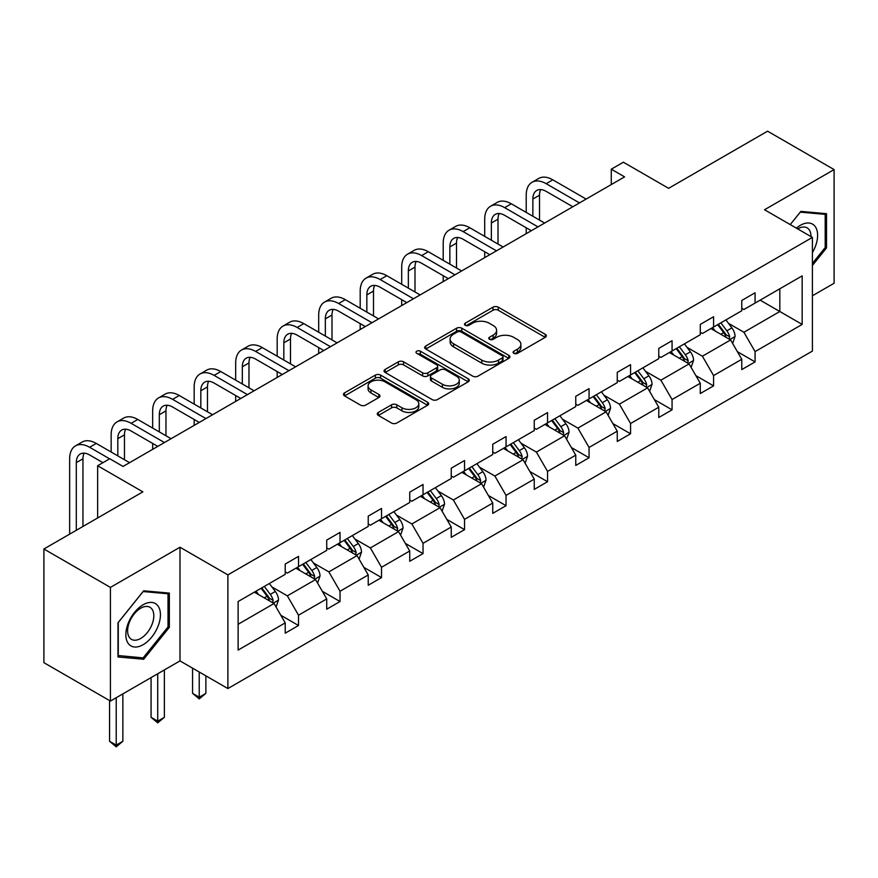 <?xml version="1.0" encoding="UTF-8"?>
<svg xmlns="http://www.w3.org/2000/svg" width="878" height="878" viewBox="0 0 878 878"><rect width="100%" height="100%" fill="white"/><g stroke="black" fill="none" stroke-linecap="round" stroke-linejoin="round"><path stroke-width="1.32" d="M513.839 353.34A2.59 1.493 0 0 0 517.493 353.34L545.238 337.328A3.699 2.129 0 0 0 546.325 335.813A3.699 2.129 0 0 0 545.238 334.309L498.232 307.168A3.699 2.129 0 0 0 493.008 307.168L465.263 323.192A2.59 1.493 0 0 0 464.506 324.245A2.59 1.493 0 0 0 465.263 325.299A2.59 1.493 0 0 0 468.918 325.299L472.507 323.225A11.82 6.826 0 0 1 489.222 323.225L493.14 325.486A11.82 6.826 0 0 1 496.608 330.315A11.82 6.826 0 0 1 493.14 335.133L489.551 337.207A2.59 1.493 0 0 0 488.794 338.271A2.59 1.493 0 0 0 489.551 339.325A2.59 1.493 0 0 0 493.206 339.325L496.794 337.251A11.82 6.826 0 0 1 513.509 337.251L517.427 339.512A11.82 6.826 0 0 1 520.895 344.341A11.82 6.826 0 0 1 517.427 349.159L513.839 351.233A2.59 1.493 0 0 0 513.081 352.287A2.59 1.493 0 0 0 513.839 353.34L513.839 351.233M812.413 295.776L834.1 283.254L834.1 169.586L767.581 131.184L668.608 188.32L623.38 162.21L611.275 169.202L611.275 184.556M110.419 701.072L179.99 660.904L179.99 547.235L110.419 587.404L110.419 701.072L43.9 662.67L43.9 549.002L142.873 491.856L97.645 465.746L97.645 517.965M110.419 587.404L43.9 549.002M378.363 412.408A3.699 2.129 0 0 0 377.277 413.922A3.699 2.129 0 0 0 378.363 415.426L391.555 423.042A3.699 2.129 0 0 0 396.779 423.042L427.586 405.252A3.699 2.129 0 0 0 428.673 403.737A3.699 2.129 0 0 0 427.586 402.234L380.58 375.093A3.699 2.129 0 0 0 375.356 375.093L344.538 392.883A3.699 2.129 0 0 0 343.463 394.398A3.699 2.129 0 0 0 344.538 395.901L360.474 405.098A3.699 2.129 0 0 0 365.698 405.098L378.89 397.482A3.699 2.129 0 0 0 379.965 395.978A3.699 2.129 0 0 0 378.89 394.463L370.988 389.909A9.877 5.707 0 0 1 368.091 385.87A9.877 5.707 0 0 1 374.193 380.602A9.877 5.707 0 0 1 384.959 381.842L415.909 399.709A9.877 5.707 0 0 1 418.795 403.737A9.877 5.707 0 0 1 412.704 409.016A9.877 5.707 0 0 1 401.937 407.776L396.779 404.802A3.699 2.129 0 0 0 391.555 404.802L378.363 412.408L378.363 415.426M97.645 465.746L109.75 458.755L123.052 466.437L624.576 176.884L611.275 169.202M179.99 547.235L227.885 574.881L812.413 237.4L812.413 351.079L227.885 688.55L227.885 574.881M834.1 169.586L764.529 209.754L812.413 237.4M472.77 376.146A3.699 2.129 0 0 0 477.994 376.146L508.812 358.356A3.699 2.129 0 0 0 509.888 356.852A3.699 2.129 0 0 0 508.812 355.338L461.806 328.207A3.699 2.129 0 0 0 456.582 328.207L425.764 345.998A3.699 2.129 0 0 0 424.678 347.501A3.699 2.129 0 0 0 425.764 349.005L472.77 376.146M417.785 353.9A2.59 1.493 0 0 1 420.408 354.273L420.408 351.2L468.204 378.791A3.699 2.129 0 0 1 469.28 380.295A3.699 2.129 0 0 1 468.204 381.798L437.387 399.6A3.699 2.129 0 0 1 432.163 399.6L385.157 372.459L385.157 369.44A3.699 2.129 0 0 0 384.07 370.944A3.699 2.129 0 0 0 385.157 372.459M385.157 369.44L398.338 361.824A3.699 2.129 0 0 1 403.562 361.824L422.625 372.832A3.699 2.129 0 0 0 427.849 372.832L436.596 367.783A3.699 2.129 0 0 0 437.683 366.269A3.699 2.129 0 0 0 436.596 364.765L416.754 353.307A2.59 1.493 0 0 1 415.996 352.254A2.59 1.493 0 0 1 417.588 350.871A2.59 1.493 0 0 1 420.408 351.2M238.125 601.529L285.218 574.344L285.218 564.049L298.52 556.367L298.52 566.661L326.726 550.385L326.726 540.091L340.027 532.408L340.027 542.703L368.233 526.416L368.233 516.121L381.535 508.45L381.535 518.733L409.73 502.457L409.73 492.163L423.031 484.48L423.031 494.775L451.237 478.488L451.237 468.204L464.539 460.522L464.539 470.806L492.745 454.53L492.745 444.235L506.046 436.553L506.046 446.847L534.252 430.56L534.252 420.277L547.554 412.594L547.554 422.889L575.759 406.602L575.759 396.307L589.061 388.625L589.061 398.919L617.256 382.643L617.256 372.349L630.569 364.666L630.569 374.961L658.763 358.674L658.763 348.379L672.065 340.708L672.065 350.991L700.271 334.716L700.271 324.421L713.573 316.738L713.573 327.033L741.778 310.746L741.778 300.463L755.08 292.78L755.08 303.075L802.174 275.879L802.174 324.421L755.08 351.606L755.08 361.901L741.778 369.583L741.778 359.289L713.573 375.575L713.573 385.87L700.271 393.542L700.271 383.258L672.065 399.534L672.065 409.828L658.763 417.511L658.763 407.216L630.569 423.503L630.569 433.787L617.256 441.469L617.256 431.175L589.061 447.462L589.061 457.756L575.759 465.439L575.759 455.144L547.554 471.431L547.554 481.715L534.252 489.397L534.252 479.103L506.046 495.39L506.046 505.684L492.745 513.356L492.745 503.072L464.539 519.348L464.539 529.643L451.237 537.325L451.237 527.03L423.031 543.317L423.031 553.612L409.73 561.283L409.73 551L381.535 567.276L381.535 577.57L368.233 585.253L368.233 574.958L340.027 591.245L340.027 601.529L326.726 609.211L326.726 598.917L298.52 615.204L298.52 625.498L285.218 633.181L285.218 622.886L238.125 650.071L238.125 601.529M295.864 568.198L315.553 579.568L287.347 595.844L271.95 586.954M287.347 595.844L298.52 615.204M315.553 579.568L326.726 598.917M285.218 571.885L287.347 573.115L298.52 566.661M337.361 544.239L357.05 555.598L328.855 571.885L313.446 562.996M328.855 571.885L340.027 591.245M357.05 555.598L368.233 574.958M326.726 547.927L328.855 549.156L340.027 542.703M378.868 520.27L398.557 531.64L370.351 547.927L354.953 539.037M370.351 547.927L381.535 567.276M398.557 531.64L409.73 551M368.233 523.957L370.351 525.187L381.535 518.733M420.375 496.311L440.065 507.682L411.859 523.957L396.461 515.068M411.859 523.957L423.031 543.317M440.065 507.682L451.237 527.03M409.73 499.999L411.859 501.228L423.031 494.775M461.883 472.342L481.572 483.712L453.366 499.999L437.968 491.109M453.366 499.999L464.539 519.348M481.572 483.712L492.745 503.072M451.237 476.03L453.366 477.259L464.539 470.806M503.39 448.384L523.079 459.754L494.874 476.03L479.476 467.14M494.874 476.03L506.046 495.39M523.079 459.754L534.252 479.103M492.745 452.071L494.874 453.3L506.046 446.847M544.887 424.425L564.576 435.784L536.381 452.071L520.983 443.181M536.381 452.071L547.554 471.431M564.576 435.784L575.759 455.144M534.252 428.113L536.381 429.331L547.554 422.889M586.394 400.456L606.083 411.826L577.889 428.113L562.48 419.212M577.889 428.113L589.061 447.462M606.083 411.826L617.256 431.175M575.759 404.143L577.889 405.373L589.061 398.919M627.902 376.497L647.591 387.867L619.385 404.143L603.987 395.254M619.385 404.143L630.569 423.503M647.591 387.867L658.763 407.216M617.256 380.185L619.385 381.414L630.569 374.961M669.409 352.528L689.098 363.898L660.893 380.185L645.495 371.295M660.893 380.185L672.065 399.534M689.098 363.898L700.271 383.258M658.763 356.216L660.893 357.445L672.065 350.991M710.917 328.57L730.606 339.94L702.4 356.216L687.002 347.326M702.4 356.216L713.573 375.575M730.606 339.94L741.778 359.289M700.271 332.257L702.4 333.486L713.573 327.033M760.139 300.155L779.829 311.514L743.907 332.257L728.51 323.367M743.907 332.257L755.08 351.606M802.174 324.421L779.829 311.514L779.829 288.785L802.174 275.879M179.99 660.904L227.885 688.55M741.778 308.288L743.907 309.517L755.08 303.075M238.125 624.269L274.046 603.526L254.357 592.167M274.046 603.526L285.218 622.886M737.388 351.683L755.08 361.901M695.881 375.652L713.573 385.87M654.373 399.611L672.065 409.828M612.866 423.58L630.569 433.787M571.369 447.539L589.061 457.756M529.862 471.508L547.554 481.715M488.355 495.466L506.046 505.684M446.847 519.425L464.539 529.643M405.34 543.394L423.031 553.612M363.843 567.353L381.535 577.57M322.336 591.322L340.027 601.529M280.828 615.28L298.52 625.498M812.413 265.452L826.516 247.914L826.516 213.683L800.846 211.389L790.233 224.592L800.308 212.147L825.188 214.364L825.188 247.53L812.413 263.422M169.344 627.331L169.344 593.089L143.674 590.806L118.003 622.743L118.003 656.974L143.674 659.268L169.344 627.331L168.016 626.563M514.87 353.713L517.427 352.232A11.82 6.826 0 0 0 520.895 347.403L520.895 344.341M496.608 330.315L496.608 333.388A11.82 6.826 0 0 1 493.14 338.206L490.582 339.687M545.194 337.35L498.232 310.241A3.699 2.129 0 0 0 493.008 310.241L466.295 325.661M508.757 358.389L461.806 331.269A3.699 2.129 0 0 0 456.582 331.269L425.808 349.038M502.282 357.906A2.59 1.493 0 0 0 503.039 356.852A2.59 1.493 0 0 0 502.282 355.799L461.016 331.972A2.59 1.493 0 0 0 457.361 331.972L453.575 334.156A11.82 6.826 0 0 0 450.118 338.985A11.82 6.826 0 0 0 453.575 343.803L481.781 360.09A11.82 6.826 0 0 0 498.495 360.09L502.282 357.906L502.282 360.979A2.59 1.493 0 0 0 503.039 359.925L503.039 356.852M450.118 338.985L450.118 342.058A11.82 6.826 0 0 0 453.575 346.876L453.575 343.803M502.282 360.979L498.495 363.163A11.82 6.826 0 0 1 481.781 363.163L453.575 346.876M385.201 372.481L398.338 364.897L398.338 361.824M437.683 366.269L437.683 369.342A3.699 2.129 0 0 1 436.596 370.856L427.849 375.905A3.699 2.129 0 0 1 422.625 375.905L403.562 364.897A3.699 2.129 0 0 0 398.338 364.897M420.408 354.273L468.15 381.831M442.413 384.257A9.877 5.707 0 0 0 453.18 385.486A9.877 5.707 0 0 0 459.282 380.218A9.877 5.707 0 0 0 456.384 376.19L445.475 369.89A3.699 2.129 0 0 0 440.262 369.89L431.504 374.939A3.699 2.129 0 0 0 430.429 376.453A3.699 2.129 0 0 0 431.504 377.957L442.413 384.257L442.413 387.33A9.877 5.707 0 0 0 453.18 388.559A9.877 5.707 0 0 0 459.282 383.291L459.282 380.218M430.429 376.453L430.429 379.526A3.699 2.129 0 0 0 431.504 381.03L431.504 377.957M442.413 387.33L431.504 381.03M418.795 403.737L418.795 406.81A9.877 5.707 0 0 1 412.704 412.078A9.877 5.707 0 0 1 401.937 410.849L396.779 407.864A3.699 2.129 0 0 0 391.555 407.864L378.407 415.459M368.091 385.87L368.091 388.943A9.877 5.707 0 0 0 370.988 392.982L370.988 389.909M378.835 397.514L370.988 392.982M427.542 405.274L380.58 378.166A3.699 2.129 0 0 0 375.356 378.166L344.593 395.934M825.188 247.146L826.516 247.914M140.963 657.699L143.674 659.268M732.625 343.441L735.073 336.373A9.976 5.762 -120 0 0 731.89 327.878L725.919 319.91M715.208 331.05L712.618 327.593M729.135 339.084L729.684 336.801A9.976 5.762 -120 0 0 726.83 330.797L720.86 322.83M718.358 324.267L724.932 333.047A5.081 2.93 60 0 1 725.865 334.584L729.684 336.801M717.666 324.673L723.637 332.641A9.976 5.762 60 0 1 726.128 337.35M526.218 212.41L526.218 195.201A28.217 16.298 60 0 1 532.057 182.284L538.708 178.443A28.217 16.298 60 0 1 552.822 179.847L586.131 199.076M532.057 182.284A28.217 16.298 60 0 1 546.171 183.689L579.48 202.917M572.829 206.758L546.171 191.371A18.811 10.865 -120 0 0 536.765 190.438A18.811 10.865 -120 0 0 532.869 199.043L532.869 216.251M540.694 189.571A18.811 10.865 -120 0 0 539.52 195.201L539.52 220.093M526.218 233.669L526.218 227.775M691.118 367.399L693.565 360.331A9.976 5.762 -120 0 0 690.382 351.848L684.412 343.869M673.7 355.008L671.11 351.551M687.628 363.053L688.187 360.759A9.976 5.762 -120 0 0 685.334 354.767L679.352 346.788M676.861 348.237L683.435 357.006A5.081 2.93 60 0 1 684.357 358.553L688.187 360.759M676.159 348.632L682.14 356.611A9.976 5.762 60 0 1 684.62 361.319M649.61 391.368L652.058 384.301A9.976 5.762 -120 0 0 648.875 375.806L642.905 367.838M632.193 378.967L629.603 375.51M646.12 387.011L646.68 384.729A9.976 5.762 -120 0 0 643.826 378.725L637.845 370.757M635.354 372.195L641.928 380.975A5.081 2.93 60 0 1 642.85 382.512L646.68 384.729M634.662 372.59L640.633 380.569A9.976 5.762 60 0 1 643.113 385.277M484.711 236.369L484.711 219.171A28.217 16.298 60 0 1 490.55 206.253L497.2 202.412A28.217 16.298 60 0 1 511.314 203.806L544.623 223.045M490.55 206.253A28.217 16.298 60 0 1 504.663 207.647L537.973 226.875M531.322 230.716L504.663 215.329A18.811 10.865 -120 0 0 495.258 214.397A18.811 10.865 -120 0 0 491.362 223.012L491.362 240.21M499.187 213.53A18.811 10.865 -120 0 0 498.013 219.171L498.013 244.051M484.711 257.627L484.711 251.734M443.203 260.338L443.203 243.129A28.217 16.298 60 0 1 449.053 230.212L455.704 226.37A28.217 16.298 60 0 1 469.807 227.775L503.116 247.003M449.053 230.212A28.217 16.298 60 0 1 463.156 231.616L496.465 250.845M489.814 254.686L463.156 239.288A18.811 10.865 -120 0 0 453.75 238.355A18.811 10.865 -120 0 0 449.854 246.97L449.854 264.179M457.69 237.488A18.811 10.865 -120 0 0 456.505 243.129L456.505 268.02M443.203 281.597L443.203 275.692M812.413 252.59A24.452 14.125 120 0 0 815.289 246.652A24.452 14.125 120 0 0 814.202 225.394A24.452 14.125 120 0 0 796.379 228.137M810.976 236.566A18.515 10.69 120 0 0 807.145 227.874A18.515 10.69 120 0 0 797.696 228.906M823.542 213.42L825.188 214.364M158.117 626.069A24.452 14.125 120 0 0 151.784 602.44A24.452 14.125 120 0 0 128.166 623.391A24.452 14.125 120 0 0 134.499 647.009A24.452 14.125 120 0 0 158.117 626.069M152.059 624.335A18.515 10.69 120 0 0 149.973 607.291A18.515 10.69 120 0 0 129.373 622.315A18.515 10.69 120 0 0 131.459 639.36A18.515 10.69 120 0 0 152.059 624.335M118.267 655.668L118.267 622.502L143.136 591.553L168.016 593.78L168.016 626.947L143.136 657.896L118.003 655.515M166.37 592.826L168.016 593.78M608.103 415.327L610.55 408.259A9.976 5.762 -120 0 0 607.367 399.775L601.397 391.797M590.685 402.936L588.095 399.479M604.613 410.981L605.172 408.687A9.976 5.762 -120 0 0 602.319 402.684L596.349 394.716M593.846 396.154L600.42 404.934A5.081 2.93 60 0 1 601.342 406.481L605.172 408.687M593.155 396.56L599.125 404.528A9.976 5.762 60 0 1 601.606 409.236M401.696 284.296L401.696 267.099A28.217 16.298 60 0 1 407.546 254.181L414.196 250.34A28.217 16.298 60 0 1 428.299 251.734L461.619 270.962M407.546 254.181A28.217 16.298 60 0 1 421.649 255.575L454.969 274.803M448.307 278.644L421.649 263.257A18.811 10.865 -120 0 0 412.243 262.324A18.811 10.865 -120 0 0 408.347 270.94L408.347 288.138M416.183 261.457A18.811 10.865 -120 0 0 414.998 267.099L414.998 291.979M401.696 305.555L401.696 299.661M566.606 439.285L569.054 432.228A9.976 5.762 -120 0 0 565.871 423.734L559.89 415.755M549.178 426.895L546.588 423.437M563.105 434.939L563.665 432.645A9.976 5.762 -120 0 0 560.812 426.653L554.841 418.674M552.339 420.123L558.913 428.892A5.081 2.93 60 0 1 559.835 430.439L563.665 432.645M551.647 420.518L557.618 428.497A9.976 5.762 60 0 1 560.109 433.205M360.189 308.266L360.189 291.057A28.217 16.298 60 0 1 366.038 278.139L372.689 274.298A28.217 16.298 60 0 1 386.803 275.692L420.112 294.931M366.038 278.139A28.217 16.298 60 0 1 380.152 279.533L413.461 298.772M406.81 302.614L380.152 287.216A18.811 10.865 -120 0 0 370.736 286.283A18.811 10.865 -120 0 0 366.839 294.898L366.839 312.107M374.676 285.416A18.811 10.865 -120 0 0 373.501 291.057L373.501 315.937M360.189 329.524L360.189 323.62M525.099 463.255L527.546 456.187A9.976 5.762 -120 0 0 524.364 447.692L518.393 439.724M507.671 450.864L505.08 447.407M521.598 458.898L522.158 456.615A9.976 5.762 -120 0 0 519.304 450.612L513.334 442.644M510.831 444.081L517.405 452.861A5.081 2.93 60 0 1 518.327 454.398L522.158 456.615M510.14 444.487L516.11 452.455A9.976 5.762 60 0 1 518.602 457.164M318.692 332.224L318.692 315.015A28.217 16.298 60 0 1 324.531 302.098L331.182 298.257A28.217 16.298 60 0 1 345.295 299.661L378.605 318.89M324.531 302.098A28.217 16.298 60 0 1 338.645 303.503L371.954 322.731M365.303 326.572L338.645 311.185A18.811 10.865 -120 0 0 329.239 310.252A18.811 10.865 -120 0 0 325.343 318.857L325.343 336.065M333.168 309.385A18.811 10.865 -120 0 0 331.994 315.015L331.994 339.907M318.692 353.483L318.692 347.589M483.591 487.213L486.039 480.145A9.976 5.762 -120 0 0 482.856 471.662L476.886 463.683M466.174 474.822L463.584 471.365M480.101 482.867L480.65 480.573A9.976 5.762 -120 0 0 477.797 474.581L471.826 466.602M469.335 468.051L475.909 476.82A5.081 2.93 60 0 1 476.831 478.367L480.65 480.573M468.632 468.446L474.614 476.425A9.976 5.762 60 0 1 477.094 481.133M277.185 356.183L277.185 338.985A28.217 16.298 60 0 1 283.023 326.067L289.674 322.226A28.217 16.298 60 0 1 303.788 323.62L337.097 342.859M283.023 326.067A28.217 16.298 60 0 1 297.137 327.461L330.446 346.689M323.795 350.531L297.137 335.144A18.811 10.865 -120 0 0 287.732 334.211A18.811 10.865 -120 0 0 283.835 342.826L283.835 360.024M291.661 333.344A18.811 10.865 -120 0 0 290.486 338.985L290.486 363.865M277.185 377.452L277.185 371.548M442.084 511.183L444.531 504.115A9.976 5.762 -120 0 0 441.349 495.62L435.378 487.652M424.667 498.781L422.077 495.324M438.594 506.825L439.154 504.543A9.976 5.762 -120 0 0 436.3 498.539L430.319 490.572M427.827 492.009L434.401 500.789A5.081 2.93 60 0 1 435.323 502.326L439.154 504.543M427.125 492.415L433.106 500.383A9.976 5.762 60 0 1 435.587 505.091M235.677 380.152L235.677 362.943A28.217 16.298 60 0 1 241.516 350.026L248.178 346.184A28.217 16.298 60 0 1 262.281 347.589L295.59 366.817M241.516 350.026A28.217 16.298 60 0 1 255.63 351.43L288.939 370.659M282.288 374.5L255.63 359.102A18.811 10.865 -120 0 0 246.224 358.169A18.811 10.865 -120 0 0 242.328 366.784L242.328 383.993M250.153 357.302A18.811 10.865 -120 0 0 248.979 362.943L248.979 387.835M235.677 401.411L235.677 395.517M400.577 535.141L403.024 528.073A9.976 5.762 -120 0 0 399.841 519.589L393.871 511.611M383.159 522.75L380.569 519.293M397.086 530.795L397.646 528.501A9.976 5.762 -120 0 0 394.793 522.509L388.822 514.53M386.32 515.968L392.894 524.748A5.081 2.93 60 0 1 393.816 526.295L397.646 528.501M385.629 516.374L391.599 524.353A9.976 5.762 60 0 1 394.079 529.061M194.17 404.11L194.17 386.913A28.217 16.298 60 0 1 200.019 373.995L206.67 370.154A28.217 16.298 60 0 1 220.773 371.548L254.082 390.776M200.019 373.995A28.217 16.298 60 0 1 214.122 375.389L247.431 394.617M240.781 398.458L214.122 383.071A18.811 10.865 -120 0 0 204.717 382.139A18.811 10.865 -120 0 0 200.821 390.754L200.821 407.952M208.657 381.271A18.811 10.865 -120 0 0 207.471 386.913L207.471 411.793M194.17 425.369L194.17 419.475M359.08 559.11L361.516 552.042A9.976 5.762 -120 0 0 358.345 543.548L352.363 535.569M341.652 546.709L339.062 543.252M355.579 554.753L356.139 552.46A9.976 5.762 -120 0 0 353.285 546.467L347.315 538.488M344.813 539.937L351.387 548.706A5.081 2.93 60 0 1 352.308 550.254L356.139 552.46M344.121 540.332L350.092 548.311A9.976 5.762 60 0 1 352.572 553.019M199.229 672.01L199.229 697.198L205.88 693.368L205.88 675.851M205.88 693.368L199.229 698.888L192.578 693.368L192.578 668.169M192.578 693.368L199.229 697.198L199.229 698.888M317.573 583.069L320.02 576.001A9.976 5.762 -120 0 0 316.837 567.506L310.856 559.538M300.144 570.678L297.554 567.221M314.072 578.712L314.631 576.429A9.976 5.762 -120 0 0 311.778 570.426L305.807 562.458M303.305 563.895L309.879 572.675A5.081 2.93 60 0 1 310.801 574.212L314.631 576.429M302.614 564.302L308.584 572.269A9.976 5.762 60 0 1 311.075 576.978M157.722 673.755L157.722 721.167L164.373 717.326L164.373 669.914M164.373 717.326L157.722 722.857L151.071 717.326L151.071 677.596M151.071 717.326L157.722 721.167L157.722 722.857M276.065 607.027L278.513 599.959A9.976 5.762 -120 0 0 275.33 591.476L269.359 583.497M258.648 594.636L256.058 591.179M272.575 602.681L273.124 600.387A9.976 5.762 -120 0 0 270.27 594.395L264.3 586.416M261.798 587.865L268.372 596.634A5.081 2.93 60 0 1 269.305 598.181L273.124 600.387M261.106 588.26L267.077 596.239A9.976 5.762 60 0 1 269.568 600.947M116.214 697.725L116.214 745.126L122.865 741.284L122.865 693.883M122.865 741.284L116.214 746.816L109.563 741.284L109.563 700.578M109.563 741.284L116.214 745.126L116.214 746.816M152.662 428.08L152.662 410.871A28.217 16.298 60 0 1 158.512 397.954L165.163 394.112A28.217 16.298 60 0 1 179.277 395.506L212.586 414.745M158.512 397.954A28.217 16.298 60 0 1 172.615 399.347L205.935 418.586M199.284 422.428L172.615 407.03A18.811 10.865 -120 0 0 163.209 406.097A18.811 10.865 -120 0 0 159.313 414.712L159.313 431.921M167.149 405.23A18.811 10.865 -120 0 0 165.964 410.871L165.964 435.762M152.662 449.338L152.662 443.434M111.155 452.038L111.155 434.84A28.217 16.298 60 0 1 117.004 421.912L123.655 418.082A28.217 16.298 60 0 1 137.769 419.475L171.078 438.704M117.004 421.912A28.217 16.298 60 0 1 131.118 423.317L164.427 442.545M157.777 446.386L131.118 430.999A18.811 10.865 -120 0 0 121.713 430.066A18.811 10.865 -120 0 0 117.817 438.671L117.817 455.88M125.642 429.199A18.811 10.865 -120 0 0 124.467 434.84L124.467 459.721M69.658 534.131L69.658 458.799A28.217 16.298 60 0 1 75.497 445.881L82.148 442.04A28.217 16.298 60 0 1 96.262 443.434L129.571 462.673M75.497 445.881A28.217 16.298 60 0 1 89.611 447.275L109.618 458.832M102.967 462.673L89.611 454.958A18.811 10.865 -120 0 0 80.205 454.025A18.811 10.865 -120 0 0 76.309 462.64L76.309 530.29M84.134 453.158A18.811 10.865 -120 0 0 82.96 458.799L82.96 526.449M517.427 352.232L517.427 349.159M489.551 339.325L489.551 337.207M493.14 338.206L493.14 335.133M465.263 325.299L465.263 323.192M493.008 310.241L493.008 307.168M498.232 310.241L498.232 307.168M545.238 337.328L545.238 334.309M425.764 349.005L425.764 345.998M456.582 331.269L456.582 328.207M461.806 331.269L461.806 328.207M508.812 358.356L508.812 355.338M481.781 363.163L481.781 360.09M498.495 363.163L498.495 360.09M403.562 364.897L403.562 361.824M422.625 375.905L422.625 372.832M427.849 375.905L427.849 372.832M436.596 370.856L436.596 367.783M468.204 381.798L468.204 378.791M391.555 407.864L391.555 404.802M396.779 407.864L396.779 404.802M401.937 410.849L401.937 407.776M378.89 397.482L378.89 394.463M344.538 395.901L344.538 392.883M375.356 378.166L375.356 375.093M380.58 378.166L380.58 375.093M427.586 405.252L427.586 402.234M729.881 339.523L735.007 336.57M726.83 330.797L731.89 327.878M720.805 334.277L723.637 332.641M552.822 179.847L546.171 183.689M539.52 195.201L532.869 199.043M688.374 363.481L693.499 360.529M685.334 354.767L690.382 351.848M679.298 358.246L682.14 356.611M646.877 387.45L651.992 384.487M643.826 378.725L648.875 375.806M637.79 382.204L640.633 380.569M511.314 203.806L504.663 207.647M498.013 219.171L491.362 223.012M469.807 227.775L463.156 231.616M456.505 243.129L449.854 246.97M605.37 411.409L610.484 408.457M602.319 402.684L607.367 399.775M596.294 406.174L599.125 404.528M428.299 251.734L421.649 255.575M414.998 267.099L408.347 270.94M563.863 435.378L568.988 432.415M560.812 426.653L565.871 423.734M554.786 430.132L557.618 428.497M386.803 275.692L380.152 279.533M373.501 291.057L366.839 294.898M522.355 459.337L527.48 456.384M519.304 450.612L524.364 447.692M513.279 454.091L516.11 452.455M345.295 299.661L338.645 303.503M331.994 315.015L325.343 318.857M480.848 483.295L485.973 480.343M477.797 474.581L482.856 471.662M471.771 478.06L474.614 476.425M303.788 323.62L297.137 327.461M290.486 338.985L283.835 342.826M439.351 507.264L444.466 504.301M436.3 498.539L441.349 495.62M430.264 502.018L433.106 500.383M262.281 347.589L255.63 351.43M248.979 362.943L242.328 366.784M397.844 531.223L402.958 528.271M394.793 522.509L399.841 519.589M388.767 525.988L391.599 524.353M220.773 371.548L214.122 375.389M207.471 386.913L200.821 390.754M356.336 555.192L361.462 552.229M353.285 546.467L358.345 543.548M347.26 549.946L350.092 548.311M314.829 579.151L319.954 576.198M311.778 570.426L316.837 567.506M305.753 573.905L308.584 572.269M273.321 603.109L278.447 600.157M270.27 594.395L275.33 591.476M264.245 597.874L267.077 596.239M179.277 395.506L172.615 399.347M165.964 410.871L159.313 414.712M137.769 419.475L131.118 423.317M124.467 434.84L117.817 438.671M96.262 443.434L89.611 447.275M82.96 458.799L76.309 462.64"/></g></svg>
